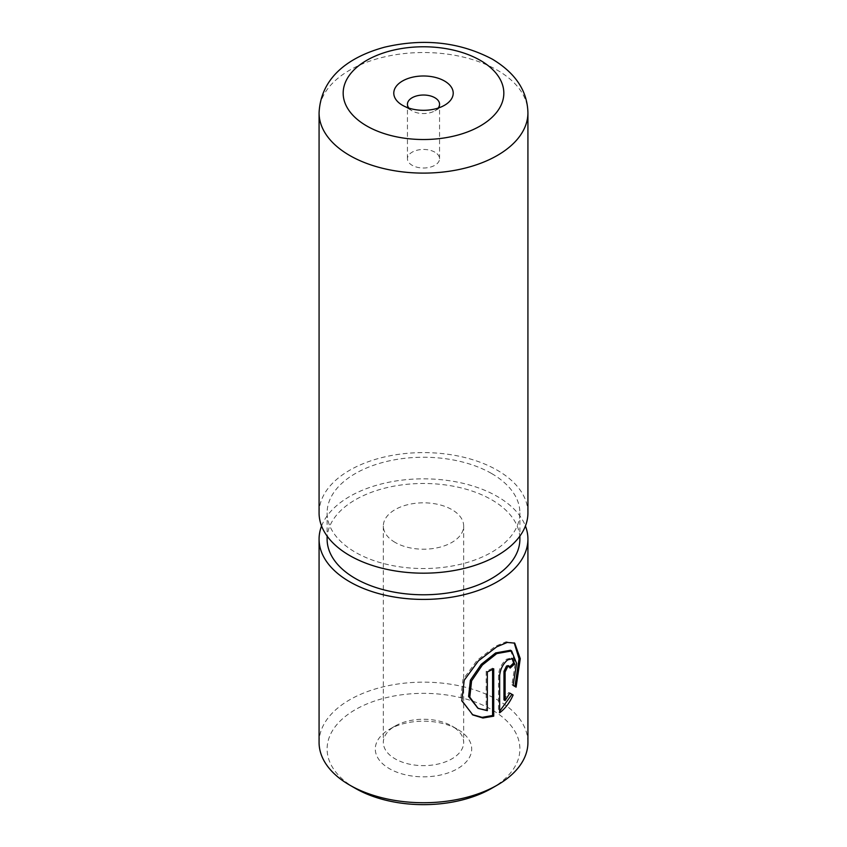 <?xml version="1.0" encoding="UTF-8"?>
<svg xmlns="http://www.w3.org/2000/svg" width="847" height="847" viewBox="0 0 847 847"><rect width="100%" height="100%" fill="white"/><g stroke="black" fill="none" stroke-linecap="round" stroke-linejoin="round"><path stroke-width="0.64" stroke-dasharray="4.24 3.18" d="M510.445 650.263L515.389 662.693L511.927 684.715L513.102 685.392M514.722 643.127L506.135 641.782L495.611 646.155L477.21 660.226L462.991 679.516L460.577 699.834L472.806 714.932M508.232 665.615L510.085 668.092M513.388 663.212L511.493 657.897L506.506 659.231C501.826 663.275 499.158 668.516 498.512 674.985L498.512 712.147L499.645 712.803M451.896 726.048L457.581 729.32A48.194 27.824 0 0 0 389.419 729.32A48.194 27.824 0 0 0 389.419 768.674A48.194 27.824 0 0 0 457.581 768.674A48.194 27.824 0 0 0 457.581 729.32L451.896 726.048A40.158 23.187 180 0 1 463.658 742.438A40.158 23.187 180 0 1 438.873 763.867A40.158 23.187 180 0 1 395.104 758.838A40.158 23.187 180 0 1 383.342 742.438A40.158 23.187 180 0 1 395.104 726.048A40.158 23.187 180 0 1 451.896 726.048M355.338 788.345A96.389 55.648 180 0 1 355.338 709.648A96.389 55.648 180 0 1 491.662 709.648A96.389 55.648 180 0 1 491.662 788.345M527.925 742.438A104.425 60.285 0 0 0 497.337 699.813A104.425 60.285 0 0 0 383.543 686.748A104.425 60.285 0 0 0 319.075 742.438M408.826 108.067A16.061 9.275 0 0 0 412.14 110.851L402.484 105.282L412.14 110.851A16.061 9.275 0 0 0 434.86 110.851A16.061 9.275 0 0 0 438.174 108.067M434.86 152.174A16.061 9.275 0 0 0 417.349 150.163A16.061 9.275 0 0 0 407.439 158.728A16.061 9.275 0 0 0 412.14 165.292A16.061 9.275 0 0 0 429.651 167.304A16.061 9.275 0 0 0 439.561 158.728A16.061 9.275 0 0 0 434.86 152.174M395.104 542.408A40.158 23.187 180 0 1 383.342 526.008A40.158 23.187 180 0 1 408.127 504.59A40.158 23.187 180 0 1 451.896 509.619A40.158 23.187 180 0 1 463.658 526.008A40.158 23.187 180 0 1 438.873 547.437A40.158 23.187 180 0 1 395.104 542.408M321.574 526.008A104.425 60.285 180 0 1 394.342 481.234A104.425 60.285 180 0 1 497.337 496.501A104.425 60.285 180 0 1 525.426 526.008M491.662 473.547A96.389 55.648 180 0 1 519.889 512.89A96.389 55.648 180 0 1 460.387 564.303A96.389 55.648 180 0 1 355.338 552.244A96.389 55.648 180 0 1 327.111 512.89A96.389 55.648 180 0 1 386.613 461.477A96.389 55.648 180 0 1 491.662 473.547M327.111 539.126A96.389 55.648 180 0 1 386.613 487.713A96.389 55.648 180 0 1 491.662 499.772A96.389 55.648 180 0 1 519.889 539.126M319.075 512.89A104.425 60.285 180 0 1 383.543 457.189A104.425 60.285 180 0 1 497.337 470.265A104.425 60.285 180 0 1 527.925 512.89M508.708 692.454L509.862 693.121L508.708 692.454L503.965 699.908M508.931 667.425A102.815 59.364 0 0 0 509.778 666.684M511.927 684.715L516.098 687.129M492.583 669.416L492.583 668.167L493.727 668.823M492.583 668.167A102.815 59.364 180 0 1 486.178 671.258L487.332 671.925M486.178 671.258L486.178 710.008L487.332 710.665M486.178 710.008L476.914 707.7M498.512 674.985L499.645 675.641M319.075 112.82A104.425 60.285 180 0 1 383.543 57.12A104.425 60.285 180 0 1 497.337 70.195A104.425 60.285 180 0 1 527.925 112.82M395.104 726.048L389.419 729.32M407.439 158.728L407.439 104.297M383.342 526.008L383.342 742.438M519.889 512.89L519.889 536.077M327.111 512.89L327.111 536.077M463.658 526.008L463.658 742.438M439.561 158.728L439.561 104.297M434.86 110.851L444.516 105.282M511.493 657.897L512.657 658.574"/><path stroke-width="1.27" d="M478.089 708.378L468.603 696.478L470.392 680.194L481.223 664.355L495.611 652.942L510.445 650.263L511.609 650.941L496.744 653.598L482.377 665.022L471.588 680.872L469.799 697.145L478.089 708.378L487.332 710.665L487.332 671.925A104.425 60.285 0 0 0 493.727 668.823L493.727 716.17L482.896 718.002L472.806 714.932L461.837 700.575L464.209 680.247L478.396 660.882L496.744 646.812L507.279 642.439L514.722 643.127L520.27 658.68L516.098 687.129L513.102 685.392L516.585 663.392L511.609 650.941M472.255 714.593L482.112 717.356L492.583 715.514L493.727 716.17M505.108 700.564L503.965 699.908L503.965 671.343L506.506 666.028L508.232 665.615L509.386 666.282L507.66 666.684L505.108 671.999L505.108 700.564L509.862 693.121L513.123 695.006C509.809 702.544 505.32 708.473 499.645 712.803L499.645 675.641C500.291 669.172 502.959 663.932 507.66 659.898L512.657 658.574L514.563 663.889A104.425 60.285 180 0 1 510.085 668.092L509.386 666.282M497.337 785.074L491.662 788.345A96.389 55.648 180 0 1 355.338 788.345L349.663 785.074A104.425 60.285 0 0 0 497.337 785.074A104.425 60.285 0 0 0 527.925 742.438L527.925 539.126A104.425 60.285 180 0 1 463.457 594.827A104.425 60.285 180 0 1 349.663 581.762A104.425 60.285 180 0 1 319.075 539.126A104.425 60.285 180 0 1 321.574 526.008M444.516 81.016A29.719 17.162 0 0 0 402.484 81.016A29.719 17.162 0 0 0 402.484 105.282L402.484 105.282A29.719 17.162 0 0 0 444.516 105.282A29.719 17.162 0 0 0 444.516 81.016M438.174 108.067A16.061 9.275 0 0 0 439.561 104.297A16.061 9.275 0 0 0 434.86 97.733A16.061 9.275 0 0 0 417.349 95.732A16.061 9.275 0 0 0 407.439 104.297A16.061 9.275 0 0 0 408.826 108.067M525.426 526.008A104.425 60.285 180 0 1 527.925 539.126M519.889 536.077L519.889 539.126A96.389 55.648 180 0 1 460.387 590.539A96.389 55.648 180 0 1 355.338 578.48A96.389 55.648 180 0 1 327.111 539.126L327.111 536.077M527.925 112.82L527.925 512.89A104.425 60.285 180 0 1 463.457 568.591A104.425 60.285 180 0 1 349.663 555.526A104.425 60.285 180 0 1 319.075 512.89L319.075 112.82A104.425 60.285 180 0 0 349.663 155.456A104.425 60.285 180 0 0 463.457 168.521A104.425 60.285 180 0 0 527.925 112.82C527.406 91.01 515.548 73.117 492.351 59.163C459.794 42.043 423.913 38.041 384.697 47.157C350.256 56.474 320.907 76.378 319.075 112.82M355.338 788.345L349.663 785.074A104.425 60.285 0 0 1 319.075 742.438L319.075 539.126M499.645 711.268L511.948 694.328L509.862 693.121M511.948 694.328L513.123 695.006M509.778 666.684A102.815 59.364 0 0 0 513.388 663.212L514.563 663.889M514.912 686.441L519.052 658.797L514.214 642.894M492.583 715.514L492.583 669.416M366.698 125.938A80.327 46.373 0 0 0 480.302 125.938A80.327 46.373 0 0 0 480.302 60.359A80.327 46.373 0 0 0 366.698 60.359A80.327 46.373 0 0 0 366.698 125.938M503.965 671.343L505.108 671.999"/></g></svg>
